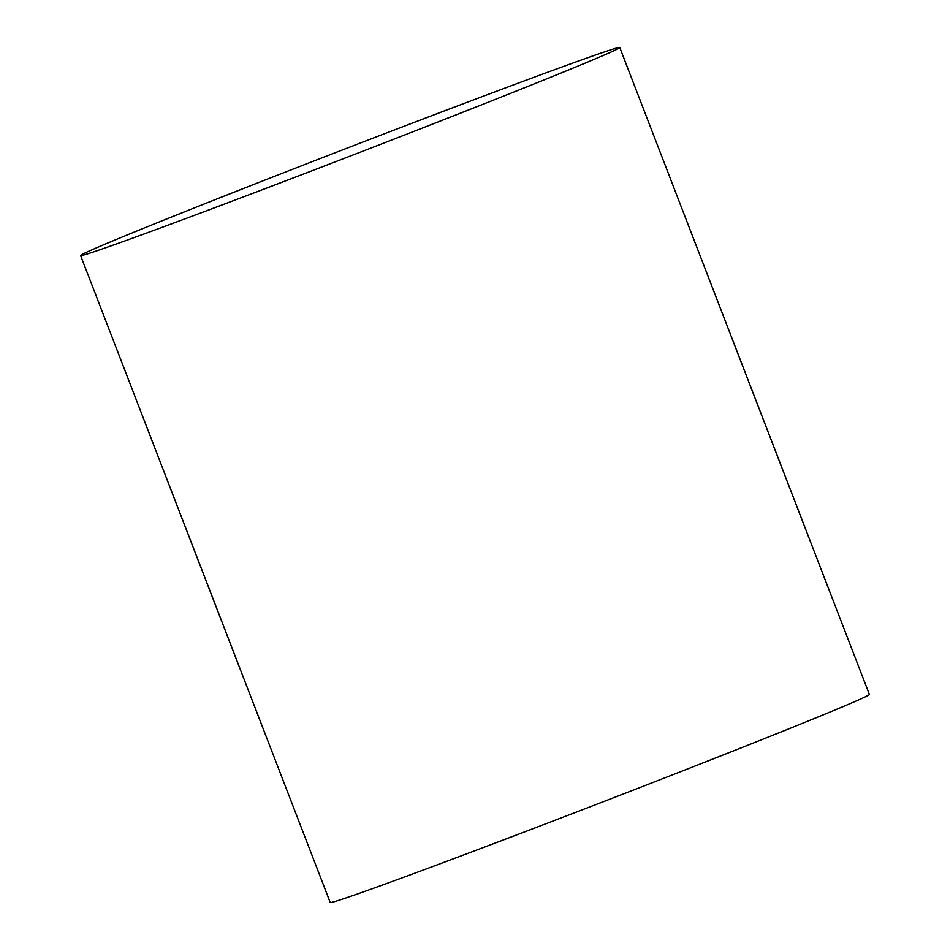 <?xml version="1.0" encoding="UTF-8"?>
<svg xmlns="http://www.w3.org/2000/svg" width="950" height="950" viewBox="0 0 950 950"><rect width="100%" height="100%" fill="white"/><g stroke="black" fill="none" stroke-linecap="round" stroke-linejoin="round"><path stroke-width="1.43" d="M619.768 47.5L869.404 694.45A288.966 4.263 158.9 0 1 601.35 802.453A288.966 4.263 158.9 0 1 330.232 902.5L80.596 255.55A288.966 4.263 158.9 0 1 415.625 121.849A288.966 4.263 158.9 0 1 619.768 47.5A288.966 4.263 158.9 0 1 351.714 155.503A288.966 4.263 158.9 0 1 80.596 255.55"/></g></svg>
